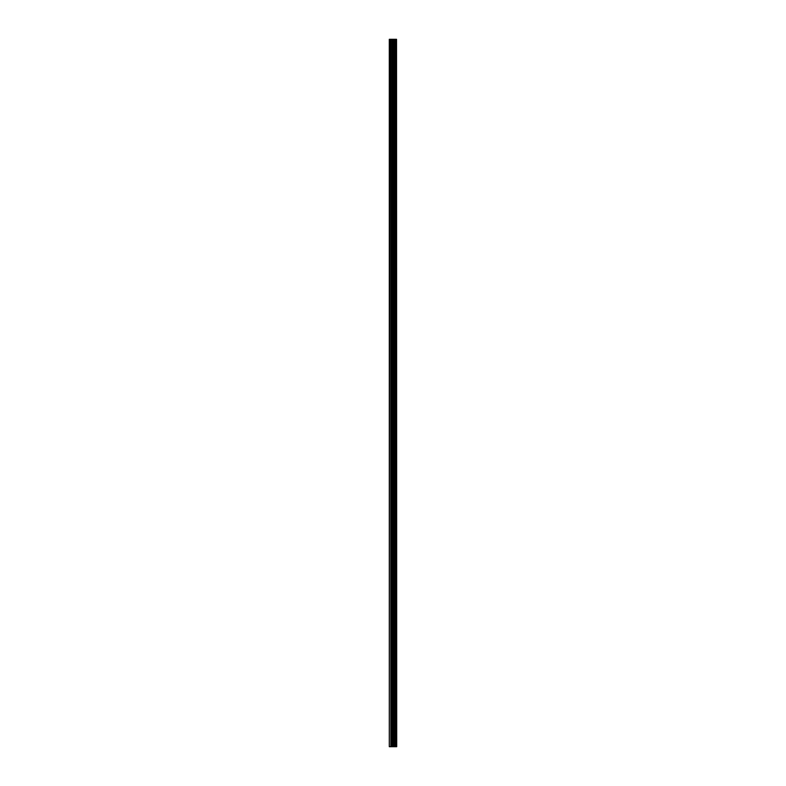 <?xml version="1.0" encoding="UTF-8"?>
<svg xmlns="http://www.w3.org/2000/svg" width="786" height="786" viewBox="0 0 786 786"><rect width="100%" height="100%" fill="white"/><g stroke="black" fill="none" stroke-linecap="round" stroke-linejoin="round"><path stroke-width="1.18" d="M396.537 39.3L396.704 746.7L396.537 39.3L389.296 39.3L389.296 746.7L389.718 39.3M389.718 746.7L396.537 746.7M396.39 746.7L396.39 39.3M394.051 746.7L394.051 39.3M393.904 746.7L393.904 39.3M395.731 746.7L395.731 39.3M395.672 746.7L395.672 39.3M395.594 746.7L395.594 39.3M395.446 746.7L395.446 39.3M394.994 746.7L394.994 39.3M394.847 746.7L394.847 39.3M394.778 746.7L394.778 39.3M394.719 746.7L394.719 39.3M393.59 746.7L393.59 39.3M393.295 746.7L393.295 39.3M392.636 746.7L392.636 39.3M392.332 746.7L392.332 39.3M391.143 746.7L391.143 39.3M390.839 746.7L390.839 39.3"/></g></svg>
